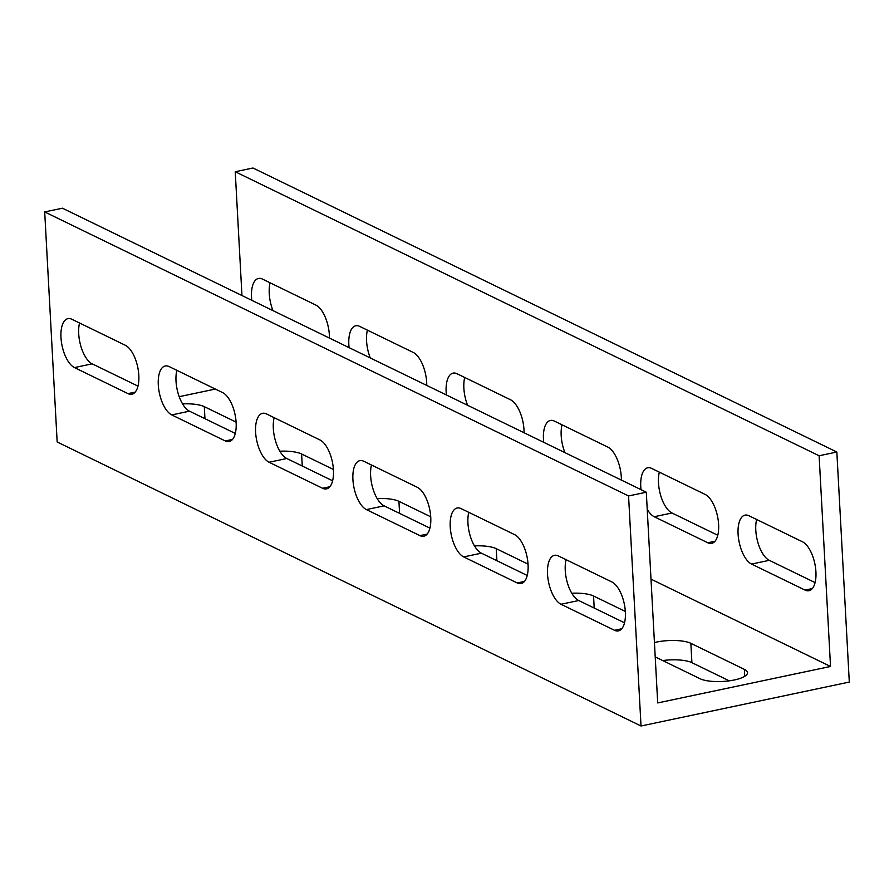 <?xml version="1.0" encoding="UTF-8"?>
<svg xmlns="http://www.w3.org/2000/svg" width="894" height="894" viewBox="0 0 894 894"><rect width="100%" height="100%" fill="white"/><g stroke="black" fill="none" stroke-linecap="round" stroke-linejoin="round"><path stroke-width="1.34" d="M822.703 687.676L849.3 682.066L836.84 452.018L819.116 455.761L830.526 666.466L657.705 702.93L646.295 492.214L62.435 208.201L44.7 211.934L57.16 441.982L641.02 725.995L822.703 687.676M729.258 680.837L691.911 662.666A25.311 7.431 -3.1 0 0 662.7 660.554M44.7 211.934L628.56 495.958L641.02 725.995M171.76 414.917A25.311 11.309 78.1 0 1 158.674 388.935A25.311 11.309 78.1 0 1 165.222 365.981A25.311 11.309 78.1 0 1 169.145 366.585L222.662 392.622A25.311 11.309 78.1 0 1 235.748 418.604A25.311 11.309 78.1 0 1 229.199 441.558A25.311 11.309 78.1 0 1 225.277 440.943L171.76 414.917L189.483 411.173L235.301 433.456M363.757 461.259L417.286 487.286A25.311 11.309 78.1 0 1 430.372 513.279A25.311 11.309 78.1 0 1 423.812 536.221A25.311 11.309 78.1 0 1 419.901 535.618L366.384 509.591A25.311 11.309 78.1 0 1 353.298 483.609A25.311 11.309 78.1 0 1 359.846 460.656A25.311 11.309 78.1 0 1 363.757 461.259M560.996 604.255A25.311 11.309 78.1 0 1 547.91 578.273A25.311 11.309 78.1 0 1 554.47 555.33A25.311 11.309 78.1 0 1 558.381 555.934L611.898 581.96A25.311 11.309 78.1 0 1 624.984 607.942A25.311 11.309 78.1 0 1 618.436 630.896A25.311 11.309 78.1 0 1 614.524 630.292L560.996 604.255L578.731 600.522L624.537 622.805M461.069 508.597L514.598 534.623A25.311 11.309 78.1 0 1 527.683 560.605A25.311 11.309 78.1 0 1 521.124 583.558A25.311 11.309 78.1 0 1 517.213 582.955L463.684 556.917A25.311 11.309 78.1 0 1 450.61 530.935A25.311 11.309 78.1 0 1 457.158 507.993A25.311 11.309 78.1 0 1 461.069 508.597M269.072 462.254A25.311 11.309 78.1 0 1 255.986 436.272A25.311 11.309 78.1 0 1 262.534 413.319A25.311 11.309 78.1 0 1 266.446 413.922L319.974 439.96A25.311 11.309 78.1 0 1 333.06 465.942A25.311 11.309 78.1 0 1 326.5 488.884A25.311 11.309 78.1 0 1 322.589 488.28L269.072 462.254L286.795 458.51L332.613 480.793M71.833 319.247L125.35 345.285A25.311 11.309 78.1 0 1 138.436 371.267A25.311 11.309 78.1 0 1 131.887 394.22A25.311 11.309 78.1 0 1 127.965 393.617L74.448 367.579A25.311 11.309 78.1 0 1 61.362 341.597A25.311 11.309 78.1 0 1 67.91 318.644A25.311 11.309 78.1 0 1 71.833 319.247M176.856 370.328A25.311 11.309 -101.9 0 0 189.483 411.173M371.468 465.003A25.311 11.309 -101.9 0 0 384.107 505.848L429.925 528.13M566.092 559.678A25.311 11.309 -101.9 0 0 578.731 600.522M468.78 512.34A25.311 11.309 -101.9 0 0 481.419 553.185L527.225 575.468M274.156 417.666A25.311 11.309 -101.9 0 0 286.795 458.51M79.544 323.002A25.311 11.309 -101.9 0 0 92.171 363.836L137.989 386.119M651 579.144L830.526 666.466M179.202 396.679L215.342 389.058M182.544 403.876A25.311 7.431 176.9 0 1 204.301 406.658L236.094 422.124M377.167 498.55A25.311 7.431 176.9 0 1 398.925 501.333L430.718 516.788M571.791 593.225A25.311 7.431 176.9 0 1 593.549 595.996L625.342 611.462M654.442 642.574A25.311 7.431 176.9 0 1 690.861 643.334L744.378 669.371A25.311 7.431 176.9 0 1 747.496 672.679A25.311 7.431 176.9 0 1 728.688 680.915A25.311 7.431 176.9 0 1 700.058 678.725L655.213 656.911M474.479 545.888A25.311 7.431 176.9 0 1 496.237 548.67L528.03 564.125M279.856 451.213A25.311 7.431 176.9 0 1 301.613 453.996L333.406 469.462M241.95 295.523L235.245 171.737L252.98 168.005L836.84 452.018M367.4 330.143A25.311 11.309 -101.9 0 0 370.306 357.969M562.024 424.818A25.311 11.309 -101.9 0 0 564.93 452.643M756.637 519.481A25.311 11.309 -101.9 0 0 769.276 560.326L815.093 582.609M659.325 472.144A25.311 11.309 -101.9 0 0 671.964 512.988L717.781 535.271M464.712 377.48A25.311 11.309 -101.9 0 0 467.618 405.306M270.089 282.806A25.311 11.309 -101.9 0 0 272.994 310.631M235.245 171.737L819.116 455.761M349.085 347.643A25.311 11.309 78.1 0 1 355.778 325.785A25.311 11.309 78.1 0 1 359.69 326.388L413.207 352.426A25.311 11.309 78.1 0 1 426.751 385.426M543.708 442.318A25.311 11.309 78.1 0 1 550.391 420.459A25.311 11.309 78.1 0 1 554.314 421.063L607.831 447.101A25.311 11.309 78.1 0 1 621.375 480.089M751.552 564.069A25.311 11.309 78.1 0 1 738.466 538.087A25.311 11.309 78.1 0 1 745.015 515.134A25.311 11.309 78.1 0 1 748.926 515.737L802.454 541.775A25.311 11.309 78.1 0 1 815.54 567.757A25.311 11.309 78.1 0 1 808.981 590.699A25.311 11.309 78.1 0 1 805.069 590.096L751.552 564.069L769.276 560.326M641.02 489.655A25.311 11.309 78.1 0 1 647.703 467.797A25.311 11.309 78.1 0 1 651.625 468.4L705.142 494.438A25.311 11.309 78.1 0 1 718.228 520.42A25.311 11.309 78.1 0 1 711.68 543.373A25.311 11.309 78.1 0 1 707.757 542.759L654.24 516.732A25.311 11.309 78.1 0 1 647.222 509.301M446.397 394.98A25.311 11.309 78.1 0 1 453.079 373.122A25.311 11.309 78.1 0 1 457.002 373.726L510.519 399.763A25.311 11.309 78.1 0 1 524.063 432.752M251.773 300.306A25.311 11.309 78.1 0 1 258.467 278.447A25.311 11.309 78.1 0 1 262.378 279.051L315.895 305.089A25.311 11.309 78.1 0 1 329.439 338.088M628.56 495.958L646.295 492.214M232.529 439.423L225.277 440.943M384.107 505.848L366.384 509.591M427.153 534.087L419.901 535.618M812.322 588.565L805.069 590.096M621.777 628.761L614.524 630.292M715.01 541.239L707.757 542.759M671.964 512.988L654.24 516.732M481.419 553.185L463.684 556.917M524.465 581.424L517.213 582.955M329.841 486.749L322.589 488.28M92.171 363.836L74.448 367.579M135.218 392.086L127.965 393.617M204.301 406.658L204.961 418.705M398.925 501.333L399.584 513.368M593.549 595.996L594.197 608.043M690.861 643.334L691.911 662.666M744.378 669.371L744.758 676.3M496.237 548.67L496.896 560.706M301.613 453.996L302.273 466.031"/></g></svg>
